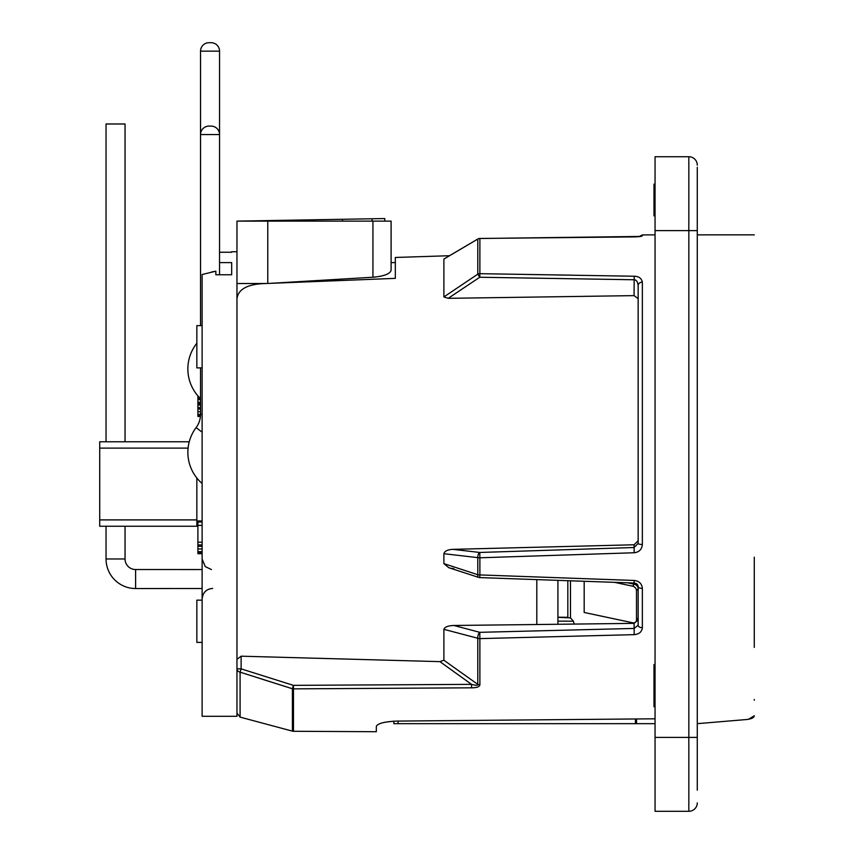 <?xml version="1.0" encoding="UTF-8"?>
<svg xmlns="http://www.w3.org/2000/svg" width="854" height="854" viewBox="0 0 854 854"><rect width="100%" height="100%" fill="white"/><g stroke="black" fill="none" stroke-linecap="round" stroke-linejoin="round"><path stroke-width="1.28" d="M342.433 221.122L342.433 219.286L236.964 221.122L391.1 221.122L391.1 270.398C389.894 273.985 383.841 276.258 372.931 277.23L375.365 277.048M380.062 276.344L383.115 275.607M372.931 221.122L372.931 277.23L270.579 283.325M236.964 283.517L265.936 283.517M557.918 580.357L557.918 624.263M452.652 253.851L449.482 255.72L395.327 257.47L395.327 278.361L262.082 283.667C246.358 284.745 237.988 289.826 236.964 298.911M236.964 713.037L240.091 717.114L240.091 672.162L241.116 668.863L240.091 672.162A4.227 3.405 0 0 1 236.964 668.863L241.116 668.863L241.116 656.192L236.964 659.352L241.116 656.192L439.927 661.636L443.888 660.238L439.927 661.636L471.525 684.364C475.924 685.57 478.016 685.57 477.792 684.374L443.888 660.238L443.888 629.334C444.624 627.028 447.955 625.747 453.869 625.47L453.591 625.48M536.803 579.61L536.803 624.52L453.869 625.47L479.756 632.323L479.884 638.611L634.202 634.65C639.123 634.202 641.845 631.885 642.357 627.701L642.357 588.385C641.845 583.677 639.134 581.03 634.202 580.453L479.884 574.923L479.884 557.79L634.202 552.751C639.144 552.175 641.856 549.421 642.357 544.468L642.357 282.13C641.503 278.265 638.781 276.301 634.202 276.237L479.884 273.675L479.884 238.501L641.002 236.43M478.603 577.389L448.809 567.696L443.888 563.619L477.792 574.71A4.227 1.548 0 0 0 479.884 574.923L479.756 577.592A4.227 4.227 0 0 1 478.603 577.389A4.227 1.793 -72 0 1 477.792 574.71L477.792 557.63L443.888 553.712L443.888 563.619M443.888 553.712C444.624 551.065 447.656 549.613 452.972 549.346L452.737 549.357M479.884 557.79A4.227 1.26 0 0 1 477.792 557.63A4.227 2.082 -83.4 0 1 479.756 552.463L634.074 547.51L634.074 544.777L452.972 549.346L479.756 552.463L479.884 557.79L536.803 555.933M634.074 544.777L638.151 540.721L638.151 541.714M634.202 552.751L634.074 547.51L638.151 543.443L638.151 285.546L638.151 298.644L634.074 295.623L634.202 276.237M443.888 296.936L477.792 274.155L477.792 239.067L443.888 259.082L443.888 296.936L448.233 298.324L634.074 295.623M477.76 239.045A4.227 4.227 0 0 1 479.863 238.458A4.227 4.227 0 0 0 477.76 239.045L443.941 259.008M449.439 549.762L448.04 550.136M448.83 567.707L450.037 568.049M451.083 568.273L451.915 568.422M452.503 568.497L453.773 568.604M231.68 274.764L231.68 262.605L231.68 274.764L215.848 274.764L215.848 271.188L202.12 274.518L202.12 716.282L236.964 716.282L236.964 221.122M384.77 221.122L384.77 218.549L342.433 219.286M267.761 221.122L267.761 283.443M391.1 221.122L391.1 262.594L395.327 262.594M231.68 262.605L219.542 262.605M211.461 272.02L215.848 271.188L215.848 274.764M231.68 251.738L236.964 251.738M231.68 252.25L219.542 252.25L231.68 252.25M200.541 325.641L200.541 51.144L219.542 51.144L219.542 274.764M219.542 51.144A8.444 8.444 0 0 0 211.098 42.7L208.984 42.7A8.444 8.444 0 0 0 200.541 51.144M200.541 398.647A41.173 41.173 0 0 1 196.1 344.226A22.172 22.172 0 0 0 196.847 343.18M202.12 642.379L196.847 642.379L196.847 600.149L202.12 600.149M202.12 367.882L196.847 367.882L196.847 325.641L202.12 325.641M196.847 519.905L99.715 519.905L99.715 526.245L196.847 526.245L196.847 477.994M189.246 441.785L99.715 441.785L99.715 519.905M188.083 448.115L99.715 448.115M202.12 483.492A41.173 41.173 0 0 1 196.1 427.63A22.172 22.172 0 0 0 200.541 414.329L200.541 367.882M211.098 126.104A8.444 8.444 0 0 1 219.542 134.548L200.541 134.548A8.444 8.444 0 0 1 208.984 126.104L211.098 126.104M202.12 553.691L197.893 553.691L197.893 522.018L202.12 522.018M200.434 416.442L197.893 416.442L197.893 395.861M202.12 525.391L197.893 525.391M202.12 542.237L197.893 542.237M202.12 544.927L197.893 544.927M202.12 546.282L197.893 546.282M202.12 548.973L197.893 548.973M202.12 551.673L197.893 551.673M202.12 553.018L197.893 553.018M199.462 397.569L197.893 397.569M200.541 398.925L197.893 398.925M200.541 399.597L197.893 399.597M200.541 402.287L197.893 402.287M200.541 403.643L197.893 403.643M200.541 404.988L197.893 404.988M200.541 407.678L197.893 407.678M200.541 409.034L197.893 409.034M200.541 411.724L197.893 411.724M200.541 414.425L197.893 414.425M200.487 415.77L197.893 415.77M202.12 588.502L135.605 588.534A29.559 29.559 0 0 1 106.045 558.975L106.045 526.245M202.12 569.554L135.605 569.533A10.558 10.558 0 0 1 125.047 558.975L125.047 526.245M106.045 441.785L106.045 123.99L125.047 123.99L125.047 441.785M241.116 668.863L293.424 685.356L293.477 688.858L471.579 687.822C476.863 687.769 479.628 686.776 479.884 684.833L479.884 638.611A4.227 2.626 0 0 1 477.792 638.258L443.888 629.334M240.091 672.162L292.399 688.74A4.227 3.501 0 0 0 293.477 688.858L293.477 731.28L376.326 731.718L376.326 726.402C377.607 723.466 384.343 721.694 396.512 721.096L655.05 718.801M240.091 717.114L292.399 731.131L292.399 688.74L293.424 685.356L471.525 684.364L471.579 687.822M536.803 624.52L634.074 623.367L638.151 619.993L638.151 625.267L634.074 628.437L479.756 632.323A4.227 1.921 -75.2 0 0 477.792 638.258L477.792 684.374A4.227 3.416 0 0 0 479.884 684.833M754.285 699.469L754.285 700.227M754.285 557.16L754.285 647.417M655.05 230.623L655.05 156.72L688.826 156.72L688.826 811.3L655.05 811.3L655.05 230.623L697.28 230.623L697.28 790.185M697.28 167.277L697.28 230.623M746.46 719.538L697.291 723.669L746.46 719.538C751.456 718.972 754.061 717.712 754.285 715.759L748.584 719.249M635.419 718.993L635.419 723.669L393.854 723.669L393.854 721.171L384.951 722.228M635.419 723.669L655.05 723.669M636.508 619.919L638.151 617.976A4.227 3.363 40.3 0 1 637.49 619.887L635.835 621.829A4.227 3.363 -139.7 0 0 636.508 619.919L636.508 590.658A4.227 3.363 -139.7 0 0 632.611 586.186L614.602 582.353M627.551 582.812L634.266 584.232A4.227 3.363 40.3 0 1 638.151 588.716L636.508 590.658M557.918 617.314L570.483 617.901L573.429 621.21L574.176 624.071M584.179 581.286L584.179 612.467L632.611 622.758A4.227 3.363 -139.7 0 0 635.835 621.829M557.918 617.207L567.825 617.303L567.825 580.709M642.357 627.701A4.227 2.434 0 0 1 638.151 625.267L638.151 586.613A4.227 1.772 0 0 0 642.357 588.385M512.475 274.209L573.13 275.202M448.233 298.324L479.756 277.251L634.074 279.76C636.369 279.824 637.724 281.756 638.151 285.546A4.227 3.427 0 0 1 642.357 282.13M638.151 543.443A4.227 1.025 0 0 0 642.357 544.468M479.756 277.251L479.884 273.675A4.227 3.576 0 0 0 477.792 274.155L479.756 277.251M477.792 239.067A4.227 4.174 0 0 1 479.884 238.501M640.383 236.451A4.227 4.206 0 0 1 642.357 235.95L642.357 234.914L655.05 234.85M292.399 688.74L261.954 679.144M697.28 802.856A8.444 8.444 0 0 1 688.826 811.3M697.28 165.174A8.444 8.444 0 0 0 688.826 156.72A8.444 8.444 180 0 1 697.28 165.174A8.444 8.444 180 0 0 688.826 156.72M655.05 184.176L653.993 184.176L653.993 215.848L655.05 215.848M655.05 669.045L653.993 669.045L653.993 664.551L655.05 664.551M655.05 691.505L653.993 691.505L653.993 669.045M655.05 695.103L653.993 695.103L653.993 691.505M655.05 696.896L653.993 696.896L653.993 695.103M655.05 700.493L653.993 700.493L653.993 696.896M655.05 704.08L653.993 704.08L653.993 700.493M655.05 705.884L653.993 705.884L653.993 704.08M655.05 706.781L653.993 706.781L653.993 705.884M372.045 221.122L372.045 218.763M196.1 344.226L196.847 344.781M200.541 414.329L202.12 414.329M196.1 427.63L202.12 432.145M135.605 588.534L135.605 569.533M106.045 558.975L125.047 558.975M634.202 634.65L634.074 623.367M398.071 721.086L398.071 723.669M636.518 718.983L636.518 723.669M570.483 580.805L570.483 617.901M634.266 584.232L632.611 586.186M557.918 621.136L573.429 621.21M638.151 586.613C637.927 584.446 636.561 583.25 634.074 583.036L634.202 580.453M634.17 236.932L640.329 236.537M697.28 737.397L655.05 737.397M202.12 520.961L196.847 520.961M212.678 588.427C206.337 588.982 202.825 592.495 202.12 598.985M211.461 569.565L205.291 566.618L202.12 559.082M697.28 234.85L754.285 234.85M464.523 246.849L459.495 249.806M634.074 583.036L479.756 577.592M642.357 234.914L638.963 236.643L636.283 236.846M479.863 238.458L634.18 236.9M293.477 731.28L292.399 731.131"/></g></svg>
